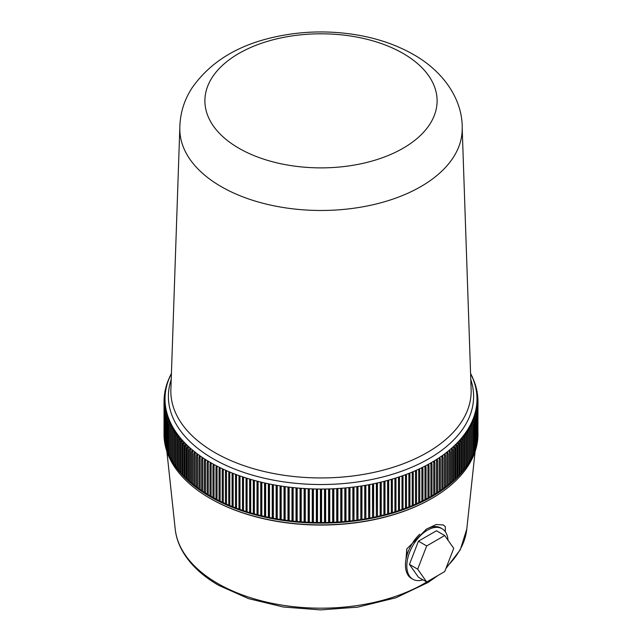 <?xml version="1.0" encoding="UTF-8"?>
<svg xmlns="http://www.w3.org/2000/svg" width="642" height="642" viewBox="0 0 642 642"><rect width="100%" height="100%" fill="white"/><g stroke="black" fill="none" stroke-linecap="round" stroke-linejoin="round"><path stroke-width="0.96" d="M422.966 579.838A29.179 16.844 -60 0 1 412.862 579.261A29.179 16.844 -60 0 1 406.819 565.907A29.179 16.844 -60 0 1 419.555 536.543A29.179 16.844 -60 0 1 442.041 528.727L440.669 527.933A29.179 16.844 120 0 0 425.766 529.562M419.716 534.208A29.179 16.844 120 0 0 406.819 555.763L406.819 548.926L426.521 529.064L436.263 524.49L443.357 524.995L445.331 526.689L445.331 531.785M445.315 526.745A33.063 19.091 120 0 0 443.028 524.819M403.104 53.438A116.114 67.041 0 0 0 208.843 83.492A116.114 67.041 0 0 0 351.054 165.596A116.114 67.041 0 0 0 403.104 53.438M179.832 130.382A141.184 81.51 0 0 0 321 210.472A141.184 81.51 0 0 0 462.168 130.382C463.516 101.107 444.633 72.209 413.592 54.586C396.828 45.036 377.897 38.48 356.8 34.917C327.003 30.022 297.752 31.169 269.054 38.343C234.795 46.89 209.091 63.462 191.958 88.042C183.604 100.987 179.567 115.103 179.832 130.382M179.8 128.472L170.868 389.534A150.164 86.694 0 0 0 170.844 390.448A150.164 86.694 0 0 0 321 477.945A150.164 86.694 0 0 0 471.156 390.448A150.164 86.694 0 0 0 471.132 389.534L462.2 128.472M171.213 379.558A152.611 88.106 0 0 0 321 484.525A152.611 88.106 0 0 0 470.787 379.558M171.422 373.435A155.99 90.065 0 0 0 165.01 398.995A155.99 90.065 0 0 0 210.287 462.433A155.99 90.065 0 0 0 380.425 482.262A155.99 90.065 0 0 0 476.99 398.995A155.99 90.065 0 0 0 470.578 373.435M211.106 463.283A155.99 90.065 180 0 1 210.287 462.81L210.006 464.816L211.106 463.283L211.106 496.418A155.99 90.065 0 0 0 212.951 497.462M214.043 464.92A155.99 90.065 180 0 1 213.2 464.463L212.951 466.477L214.043 464.92L214.043 498.064A155.99 90.065 0 0 0 215.969 499.091M217.052 466.517A155.99 90.065 180 0 1 216.185 466.068L215.969 468.082L217.052 466.517L217.052 499.653A155.99 90.065 0 0 0 219.058 500.672M220.134 468.066A155.99 90.065 180 0 1 219.251 467.625L219.058 469.647L220.134 468.066L220.134 501.201A155.99 90.065 0 0 0 222.22 502.204M223.288 469.567A155.99 90.065 180 0 1 222.381 469.142L222.22 471.164L223.288 469.567L223.288 502.702A155.99 90.065 0 0 0 225.446 503.689M226.498 471.019A155.99 90.065 180 0 1 225.575 470.61L225.446 472.632L226.498 471.019L226.498 504.155A155.99 90.065 0 0 0 228.737 505.118M229.78 472.424A155.99 90.065 180 0 1 228.841 472.022L228.737 474.053L229.78 472.424L229.78 505.559A155.99 90.065 0 0 0 232.091 506.506M233.126 473.772A155.99 90.065 180 0 1 232.163 473.395L232.091 475.425L233.126 473.772L233.126 506.915A155.99 90.065 0 0 0 235.51 507.83M236.529 475.08A155.99 90.065 180 0 1 235.55 474.711L235.51 476.741L236.529 475.08L236.529 508.215A155.99 90.065 0 0 0 238.984 509.114M239.996 476.332A155.99 90.065 180 0 1 239.001 475.979L238.984 478.009L239.996 476.332L239.996 509.467A155.99 90.065 0 0 0 242.499 510.326L242.499 477.191A155.99 90.065 180 0 0 243.511 477.528L243.511 510.663A155.99 90.065 0 0 0 246.055 511.489L246.055 478.346A155.99 90.065 180 0 0 247.082 478.667L247.082 511.81A155.99 90.065 0 0 0 249.658 512.597L249.658 479.454A155.99 90.065 180 0 0 250.701 479.759L250.701 512.902A155.99 90.065 0 0 0 253.317 513.64L253.317 480.505A155.99 90.065 180 0 0 254.368 480.794L254.368 513.937A155.99 90.065 0 0 0 257.017 514.635L257.017 481.5A155.99 90.065 180 0 0 258.084 481.773L258.084 514.916A155.99 90.065 0 0 0 260.764 515.574L260.764 482.439A155.99 90.065 180 0 0 261.84 482.696L261.84 515.839A155.99 90.065 0 0 0 264.552 516.457L264.552 483.322A155.99 90.065 180 0 0 265.644 483.562L265.644 516.698A155.99 90.065 0 0 0 268.38 517.283L268.38 484.148A155.99 90.065 180 0 0 269.48 484.373L269.48 517.508A155.99 90.065 0 0 0 272.24 518.054L272.24 484.911A155.99 90.065 180 0 0 273.348 485.119L273.348 518.255A155.99 90.065 0 0 0 276.14 518.76L276.14 485.617A155.99 90.065 180 0 0 277.256 485.809L277.256 518.953A155.99 90.065 0 0 0 280.064 519.41L280.064 486.267A155.99 90.065 180 0 0 281.188 486.443L281.188 519.579A155.99 90.065 0 0 0 284.021 519.996L284.021 486.861A155.99 90.065 180 0 0 285.152 487.013L285.152 520.156A155.99 90.065 0 0 0 287.993 520.526L287.993 487.382A155.99 90.065 180 0 0 289.141 487.527L289.141 520.662A155.99 90.065 0 0 0 291.998 520.991L291.998 487.856A155.99 90.065 180 0 0 293.145 487.976L293.145 521.119A155.99 90.065 0 0 0 296.018 521.4L296.018 488.265A155.99 90.065 180 0 0 297.174 488.369L297.174 521.505A155.99 90.065 0 0 0 300.063 521.745L300.063 488.61A155.99 90.065 180 0 0 301.218 488.698L301.218 521.834A155.99 90.065 0 0 0 304.115 522.034L304.115 488.899A155.99 90.065 180 0 0 305.271 488.963L305.271 522.106A155.99 90.065 0 0 0 308.176 522.259L308.176 489.124A155.99 90.065 180 0 0 309.34 489.172L309.34 522.307A155.99 90.065 0 0 0 312.253 522.419L312.253 489.284A155.99 90.065 180 0 0 313.416 489.316L313.416 522.46A155.99 90.065 0 0 0 316.329 522.524L316.329 489.381A155.99 90.065 180 0 0 317.501 489.405L317.501 522.54A155.99 90.065 0 0 0 320.414 522.564L320.414 489.421A155.99 90.065 180 0 0 321.586 489.421L321.586 522.564A155.99 90.065 0 0 0 324.499 522.54L324.499 489.405A155.99 90.065 180 0 0 325.671 489.381L325.671 522.524A155.99 90.065 0 0 0 328.584 522.46L328.584 489.316A155.99 90.065 180 0 0 329.747 489.284L329.747 522.419A155.99 90.065 0 0 0 332.66 522.307L332.66 489.172A155.99 90.065 180 0 0 333.824 489.124L333.824 522.259A155.99 90.065 0 0 0 336.729 522.106L336.729 488.963A155.99 90.065 180 0 0 337.885 488.899L337.885 522.034A155.99 90.065 0 0 0 340.782 521.834L340.782 488.698A155.99 90.065 180 0 0 341.937 488.61L341.937 521.745A155.99 90.065 0 0 0 344.826 521.505L344.826 488.369A155.99 90.065 180 0 0 345.982 488.265L345.982 521.4A155.99 90.065 0 0 0 348.855 521.119L348.855 487.976A155.99 90.065 180 0 0 350.002 487.856L350.002 520.991A155.99 90.065 0 0 0 352.859 520.662L352.859 487.527A155.99 90.065 180 0 0 354.007 487.382L354.007 520.526A155.99 90.065 0 0 0 356.848 520.156L356.848 487.013A155.99 90.065 180 0 0 357.979 486.861L357.979 519.996A155.99 90.065 0 0 0 360.812 519.579L360.812 486.443A155.99 90.065 180 0 0 361.936 486.267L361.936 519.41A155.99 90.065 0 0 0 364.744 518.953L364.744 485.809A155.99 90.065 180 0 0 365.86 485.617L365.86 518.76A155.99 90.065 0 0 0 368.652 518.255L368.652 485.119A155.99 90.065 180 0 0 369.76 484.911L369.76 518.054A155.99 90.065 0 0 0 372.52 517.508L372.52 484.373A155.99 90.065 180 0 0 373.62 484.148L373.62 517.283A155.99 90.065 0 0 0 376.356 516.698L376.356 483.562A155.99 90.065 180 0 0 377.448 483.322L377.448 516.457A155.99 90.065 0 0 0 380.16 515.839L380.16 482.696A155.99 90.065 180 0 0 381.236 482.439L381.236 515.574A155.99 90.065 0 0 0 383.916 514.916L383.916 481.773A155.99 90.065 180 0 0 384.983 481.5L384.983 514.635A155.99 90.065 0 0 0 387.632 513.937L387.632 480.794A155.99 90.065 180 0 0 388.683 480.505L388.683 513.64A155.99 90.065 0 0 0 391.299 512.902L391.299 479.759A155.99 90.065 180 0 0 392.342 479.454L392.342 512.597A155.99 90.065 0 0 0 394.918 511.81L394.918 478.667A155.99 90.065 180 0 0 395.945 478.346L395.945 511.489A155.99 90.065 0 0 0 398.489 510.663L398.489 477.528A155.99 90.065 180 0 0 399.501 477.191L399.501 510.326A155.99 90.065 0 0 0 402.004 509.467L402.004 476.332A155.99 90.065 180 0 0 402.999 475.979L403.015 478.009L402.004 476.332M403.015 509.114A155.99 90.065 0 0 0 405.471 508.215L405.471 475.08A155.99 90.065 180 0 0 406.45 474.711L406.49 476.741L405.471 475.08M406.49 507.83A155.99 90.065 0 0 0 408.874 506.915L408.874 473.772A155.99 90.065 180 0 0 409.837 473.395L409.909 475.425L408.874 473.772M409.909 506.506A155.99 90.065 0 0 0 412.22 505.559L412.22 472.424A155.99 90.065 180 0 0 413.159 472.022L413.263 474.053L412.22 472.424M413.263 505.118A155.99 90.065 0 0 0 415.502 504.155L415.502 471.019A155.99 90.065 180 0 0 416.425 470.61L416.554 472.632L415.502 471.019M416.554 503.689A155.99 90.065 0 0 0 418.712 502.702L418.712 469.567A155.99 90.065 180 0 0 419.619 469.142L419.78 471.164L418.712 469.567M419.78 502.204A155.99 90.065 0 0 0 421.866 501.201L421.866 468.066A155.99 90.065 180 0 0 422.749 467.625L422.942 469.647L421.866 468.066M422.942 500.672A155.99 90.065 0 0 0 424.948 499.653L424.948 466.517A155.99 90.065 180 0 0 425.815 466.068L426.031 468.082L424.948 466.517M426.031 499.091A155.99 90.065 0 0 0 427.957 498.064L427.957 464.92A155.99 90.065 180 0 0 428.8 464.463L429.049 466.477L427.957 464.92M429.049 497.462A155.99 90.065 0 0 0 430.894 496.418L430.894 463.283A155.99 90.065 180 0 0 431.713 462.81L431.994 464.816L430.894 463.283M431.994 495.784A155.99 90.065 0 0 0 433.751 494.741L433.751 461.598A155.99 90.065 180 0 0 434.554 461.108L434.859 463.123L433.751 461.598M434.859 494.067A155.99 90.065 0 0 0 436.536 493.016L436.536 459.873A155.99 90.065 180 0 0 437.314 459.375L437.651 461.373L436.536 459.873M437.651 492.294A155.99 90.065 0 0 0 439.24 491.25L439.24 458.107A155.99 90.065 180 0 0 439.995 457.594L440.356 459.592L439.24 458.107M440.356 490.488A155.99 90.065 0 0 0 441.865 489.437L441.865 456.302A155.99 90.065 180 0 0 442.595 455.78L442.988 457.77L441.865 456.302M442.988 488.634A155.99 90.065 0 0 0 444.4 487.591L444.4 454.456A155.99 90.065 180 0 0 445.115 453.918L445.532 455.908L444.4 454.456M445.532 486.74A155.99 90.065 0 0 0 446.856 485.713L446.856 452.57A155.99 90.065 180 0 0 447.546 452.024L447.988 454.006L446.856 452.57M447.988 484.806A155.99 90.065 0 0 0 449.223 483.787L449.223 450.652A155.99 90.065 180 0 0 449.89 450.098L450.363 452.064L449.223 450.652M450.363 482.832A155.99 90.065 0 0 0 451.511 481.837L451.511 448.694A155.99 90.065 180 0 0 452.145 448.132L452.642 450.098L451.511 448.694M452.642 480.818A155.99 90.065 0 0 0 453.701 479.847L453.701 446.704A155.99 90.065 180 0 0 454.311 446.134L454.833 448.092L453.701 446.704M454.833 478.772A155.99 90.065 0 0 0 455.804 477.825L455.804 444.681A155.99 90.065 180 0 0 456.382 444.103L456.935 446.054L455.804 444.681M456.935 476.677A155.99 90.065 0 0 0 457.81 475.77L457.81 442.635A155.99 90.065 180 0 0 458.364 442.041L458.942 443.983L457.81 442.635M458.942 474.55A155.99 90.065 0 0 0 459.728 473.692L459.728 440.548A155.99 90.065 180 0 0 460.258 439.947L460.86 441.881L459.728 440.548M460.86 472.392A155.99 90.065 0 0 0 461.542 471.581L461.542 438.438A155.99 90.065 180 0 0 462.047 437.828L462.673 439.754L461.542 438.438M462.673 470.193A155.99 90.065 0 0 0 463.267 469.438L463.267 436.303A155.99 90.065 180 0 0 463.741 435.685L464.399 437.595L463.267 436.303M464.399 467.954A155.99 90.065 0 0 0 464.896 467.28L464.896 434.136A155.99 90.065 180 0 0 465.338 433.519L466.02 435.42L464.896 434.136M466.02 465.683A155.99 90.065 0 0 0 466.421 465.089L466.421 431.954A155.99 90.065 180 0 0 466.838 431.32L467.536 433.214L466.421 431.954M467.536 463.38A155.99 90.065 0 0 0 467.849 462.882L467.849 429.747A155.99 90.065 180 0 0 468.243 429.105L468.965 430.991L467.849 429.747M468.965 461.028A155.99 90.065 0 0 0 469.174 460.651L469.174 427.516A155.99 90.065 180 0 0 469.535 426.874L470.281 428.744L469.174 427.516M470.281 458.629A155.99 90.065 0 0 0 470.401 458.404L470.401 425.261A155.99 90.065 180 0 0 470.73 424.619L471.501 426.473L470.401 425.261M471.501 456.189A155.99 90.065 0 0 0 471.525 456.133L471.525 422.998A155.99 90.065 180 0 0 471.83 422.348L472.616 424.193L471.525 422.998M472.544 424.025L472.544 420.711A155.99 90.065 180 0 0 472.817 420.061L473.627 421.89L472.544 420.711M473.459 421.513L473.459 418.415A155.99 90.065 180 0 0 473.708 417.757L474.534 419.579L473.459 418.415M474.277 419.001L474.277 416.104A155.99 90.065 180 0 0 474.486 415.446L475.337 417.252L474.277 416.104M474.984 416.489L474.984 413.785A155.99 90.065 180 0 0 475.16 413.119L476.035 414.917L474.984 413.785M475.586 413.986L475.586 411.45A155.99 90.065 180 0 0 475.738 410.784L476.621 412.565L475.586 411.45M476.075 411.474L476.075 409.115A155.99 90.065 180 0 0 476.195 408.44L477.102 410.214L476.075 409.115M476.468 408.962L476.468 406.763A155.99 90.065 180 0 0 476.557 406.089L477.479 407.847L476.468 406.763M476.749 406.458L476.749 404.412A155.99 90.065 180 0 0 476.805 403.738L477.752 405.479L476.749 404.412M476.926 403.954L476.926 402.061A155.99 90.065 180 0 0 476.958 401.386L477.913 403.112L476.926 402.061M476.99 401.451L476.99 399.701A155.99 90.065 180 0 0 476.99 399.364L476.99 398.995M165.01 401.451L165.01 399.701A155.99 90.065 180 0 1 165.01 399.364A155.99 90.065 180 0 1 165.01 399.18M165.074 402.061A155.99 90.065 180 0 1 165.042 401.386L164.087 403.112L165.074 402.061L165.074 403.954M165.251 404.412A155.99 90.065 180 0 1 165.195 403.738L164.248 405.479L165.251 404.412L165.251 406.458M165.532 406.763A155.99 90.065 180 0 1 165.443 406.089L164.521 407.847L165.532 406.763L165.532 408.962M165.925 409.115A155.99 90.065 180 0 1 165.805 408.44L164.898 410.214L165.925 409.115L165.925 411.474M166.414 411.45A155.99 90.065 180 0 1 166.262 410.784L165.379 412.565L166.414 411.45L166.414 413.986M167.016 413.785A155.99 90.065 180 0 1 166.84 413.119L165.965 414.917L167.016 413.785L167.016 416.489M167.722 416.104A155.99 90.065 180 0 1 167.514 415.446L166.663 417.252L167.722 416.104L167.722 419.001M168.541 418.415A155.99 90.065 180 0 1 168.292 417.757L167.466 419.579L168.541 418.415L168.541 421.513M169.456 420.711A155.99 90.065 180 0 1 169.183 420.061L168.373 421.89L169.456 420.711L169.456 424.025M170.475 422.998A155.99 90.065 180 0 1 170.17 422.348L169.384 424.193L170.475 422.998L170.475 456.133A155.99 90.065 0 0 0 170.499 456.189M171.599 425.261A155.99 90.065 180 0 1 171.27 424.619L170.499 426.473L171.599 425.261L171.599 458.404A155.99 90.065 0 0 0 171.719 458.629M172.826 427.516A155.99 90.065 180 0 1 172.465 426.874L171.719 428.744L172.826 427.516L172.826 460.651A155.99 90.065 0 0 0 173.035 461.028M174.151 429.747A155.99 90.065 180 0 1 173.757 429.105L173.035 430.991L174.151 429.747L174.151 462.882A155.99 90.065 0 0 0 174.464 463.38M175.579 431.954A155.99 90.065 180 0 1 175.162 431.32L174.464 433.214L175.579 431.954L175.579 465.089A155.99 90.065 0 0 0 175.98 465.683M177.104 434.136A155.99 90.065 180 0 1 176.662 433.519L175.98 435.42L177.104 434.136L177.104 467.28A155.99 90.065 0 0 0 177.601 467.954M178.733 436.303A155.99 90.065 180 0 1 178.259 435.685L177.601 437.595L178.733 436.303L178.733 469.438A155.99 90.065 0 0 0 179.327 470.193M180.458 438.438A155.99 90.065 180 0 1 179.953 437.828L179.327 439.754L180.458 438.438L180.458 471.581A155.99 90.065 0 0 0 181.14 472.392M182.272 440.548A155.99 90.065 180 0 1 181.742 439.947L181.14 441.881L182.272 440.548L182.272 473.692A155.99 90.065 0 0 0 183.058 474.55M184.19 442.635A155.99 90.065 180 0 1 183.636 442.041L183.058 443.983L184.19 442.635L184.19 475.77A155.99 90.065 0 0 0 185.065 476.677M186.196 444.681A155.99 90.065 180 0 1 185.618 444.103L185.065 446.054L186.196 444.681L186.196 477.825A155.99 90.065 0 0 0 187.167 478.772M188.299 446.704A155.99 90.065 180 0 1 187.689 446.134L187.167 448.092L188.299 446.704L188.299 479.847A155.99 90.065 0 0 0 189.358 480.818M190.489 448.694A155.99 90.065 180 0 1 189.855 448.132L189.358 450.098L190.489 448.694L190.489 481.837A155.99 90.065 0 0 0 191.637 482.832M192.777 450.652A155.99 90.065 180 0 1 192.11 450.098L191.637 452.064L192.777 450.652L192.777 483.787A155.99 90.065 0 0 0 194.012 484.806M195.144 452.57A155.99 90.065 180 0 1 194.454 452.024L194.012 454.006L195.144 452.57L195.144 485.713A155.99 90.065 0 0 0 196.468 486.74M197.6 454.456A155.99 90.065 180 0 1 196.885 453.918L196.468 455.908L197.6 454.456L197.6 487.591A155.99 90.065 0 0 0 199.012 488.634M200.135 456.302A155.99 90.065 180 0 1 199.405 455.78L199.012 457.77L200.135 456.302L200.135 489.437A155.99 90.065 0 0 0 201.644 490.488M202.76 458.107A155.99 90.065 180 0 1 202.005 457.594L201.644 459.592L202.76 458.107L202.76 491.25A155.99 90.065 0 0 0 204.349 492.294M205.464 459.873A155.99 90.065 180 0 1 204.686 459.375L204.349 461.373L205.464 459.873L205.464 493.016A155.99 90.065 0 0 0 207.141 494.067M208.249 461.598A155.99 90.065 180 0 1 207.446 461.108L207.141 463.123L208.249 461.598L208.249 494.741A155.99 90.065 0 0 0 210.006 495.784M399.501 510.326L399.485 510.984A156.969 90.626 180 0 0 403.015 509.772A156.969 90.626 180 0 0 406.49 508.504A156.969 90.626 180 0 0 409.909 507.188A156.969 90.626 180 0 0 413.263 505.816A156.969 90.626 180 0 0 416.554 504.395A156.969 90.626 180 0 0 419.78 502.927A156.969 90.626 180 0 0 422.942 501.41A156.969 90.626 180 0 0 426.031 499.845A156.969 90.626 180 0 0 429.049 498.24A156.969 90.626 180 0 0 431.994 496.579A156.969 90.626 180 0 0 434.859 494.886A156.969 90.626 180 0 0 437.651 493.136A156.969 90.626 180 0 0 440.356 491.355A156.969 90.626 180 0 0 442.988 489.533A156.969 90.626 180 0 0 445.532 487.671A156.969 90.626 180 0 0 447.988 485.769A156.969 90.626 180 0 0 450.363 483.827A156.969 90.626 180 0 0 452.642 481.861A156.969 90.626 180 0 0 454.833 479.855A156.969 90.626 180 0 0 456.935 477.817A156.969 90.626 180 0 0 458.942 475.746A156.969 90.626 180 0 0 460.86 473.644A156.969 90.626 180 0 0 462.673 471.517A156.969 90.626 180 0 0 464.399 469.358A156.969 90.626 180 0 0 466.02 467.183A156.969 90.626 180 0 0 467.536 464.977A156.969 90.626 180 0 0 468.965 462.754A156.969 90.626 180 0 0 470.281 460.507A156.969 90.626 180 0 0 471.501 458.236A156.969 90.626 180 0 0 472.616 455.956A156.969 90.626 180 0 0 473.627 453.653A156.969 90.626 180 0 0 474.534 451.342A156.969 90.626 180 0 0 475.337 449.015A156.969 90.626 180 0 0 476.035 446.68A156.969 90.626 180 0 0 476.621 444.328A156.969 90.626 180 0 0 477.102 441.977A156.969 90.626 180 0 0 477.479 439.609A156.969 90.626 180 0 0 477.752 437.242A156.969 90.626 180 0 0 477.913 434.875A156.969 90.626 180 0 0 477.969 432.499L477.969 434.249A156.969 90.626 180 0 1 431.994 498.328A156.969 90.626 180 0 1 210.006 498.328A156.969 90.626 180 0 1 164.031 434.249L164.031 400.736L165.01 399.027M210.006 498.328L210.56 498.641A156.191 90.177 0 0 0 431.44 498.641L431.994 498.328M399.501 477.191L399.485 510.984A156.969 90.626 180 0 1 395.897 512.139A156.969 90.626 180 0 1 392.262 513.247A156.969 90.626 180 0 1 388.579 514.298A156.969 90.626 180 0 1 384.847 515.293A156.969 90.626 180 0 1 381.067 516.224A156.969 90.626 180 0 1 377.255 517.107A156.969 90.626 180 0 1 373.395 517.925A156.969 90.626 180 0 1 369.503 518.688A156.969 90.626 180 0 1 365.579 519.394A156.969 90.626 180 0 1 361.623 520.036A156.969 90.626 180 0 1 357.642 520.622A156.969 90.626 180 0 1 353.638 521.144A156.969 90.626 180 0 1 349.601 521.609A156.969 90.626 180 0 1 345.557 522.01A156.969 90.626 180 0 1 341.488 522.347A156.969 90.626 180 0 1 337.411 522.628A156.969 90.626 180 0 1 333.318 522.845A156.969 90.626 180 0 1 329.218 522.997A156.969 90.626 180 0 1 325.109 523.094A156.969 90.626 180 0 1 321 523.126A156.969 90.626 180 0 1 316.891 523.094A156.969 90.626 180 0 1 312.782 522.997A156.969 90.626 180 0 1 308.682 522.845A156.969 90.626 180 0 1 304.589 522.628A156.969 90.626 180 0 1 300.512 522.347A156.969 90.626 180 0 1 296.443 522.01A156.969 90.626 180 0 1 292.399 521.609A156.969 90.626 180 0 1 288.362 521.144A156.969 90.626 180 0 1 284.358 520.622A156.969 90.626 180 0 1 280.377 520.036A156.969 90.626 180 0 1 276.421 519.394A156.969 90.626 180 0 1 272.497 518.688A156.969 90.626 180 0 1 268.605 517.925A156.969 90.626 180 0 1 264.745 517.107A156.969 90.626 180 0 1 260.933 516.224A156.969 90.626 180 0 1 257.153 515.293A156.969 90.626 180 0 1 253.421 514.298A156.969 90.626 180 0 1 249.738 513.247A156.969 90.626 180 0 1 246.103 512.139A156.969 90.626 180 0 1 242.515 510.984A156.969 90.626 180 0 1 238.984 509.772A156.969 90.626 180 0 1 235.51 508.504A156.969 90.626 180 0 1 232.091 507.188A156.969 90.626 180 0 1 228.737 505.816A156.969 90.626 180 0 1 225.446 504.395A156.969 90.626 180 0 1 222.22 502.927A156.969 90.626 180 0 1 219.058 501.41A156.969 90.626 180 0 1 215.969 499.845A156.969 90.626 180 0 1 212.951 498.24A156.969 90.626 180 0 1 210.006 496.579A156.969 90.626 180 0 1 207.141 494.886A156.969 90.626 180 0 1 204.349 493.136A156.969 90.626 180 0 1 201.644 491.355A156.969 90.626 180 0 1 199.012 489.533A156.969 90.626 180 0 1 196.468 487.671A156.969 90.626 180 0 1 194.012 485.769A156.969 90.626 180 0 1 191.637 483.827A156.969 90.626 180 0 1 189.358 481.861A156.969 90.626 180 0 1 187.167 479.855A156.969 90.626 180 0 1 185.065 477.817A156.969 90.626 180 0 1 183.058 475.746A156.969 90.626 180 0 1 181.14 473.644A156.969 90.626 180 0 1 179.327 471.517A156.969 90.626 180 0 1 177.601 469.358A156.969 90.626 180 0 1 175.98 467.183A156.969 90.626 180 0 1 174.464 464.977A156.969 90.626 180 0 1 173.035 462.754A156.969 90.626 180 0 1 171.719 460.507A156.969 90.626 180 0 1 170.499 458.236A156.969 90.626 180 0 1 169.384 455.956A156.969 90.626 180 0 1 168.373 453.653A156.969 90.626 180 0 1 167.466 451.342A156.969 90.626 180 0 1 166.663 449.015A156.969 90.626 180 0 1 165.965 446.68A156.969 90.626 180 0 1 165.379 444.328A156.969 90.626 180 0 1 164.898 441.977A156.969 90.626 180 0 1 164.521 439.609A156.969 90.626 180 0 1 164.248 437.242A156.969 90.626 180 0 1 164.087 434.875A156.969 90.626 180 0 1 164.031 432.499L164.087 432.515M170.17 376.381L169.384 377.279L169.978 376.429M169.183 378.668L169.456 378.01M168.292 380.971L167.466 381.894L168.541 380.305M167.514 383.282L166.663 384.221L167.722 382.616M166.84 385.609L165.965 386.564L167.016 384.943M166.262 387.945L165.379 388.908L166.414 387.27M165.805 390.28L164.898 391.267L165.925 389.614M165.443 392.631L164.521 393.626L165.532 391.957M165.195 394.982L164.248 395.994L165.251 394.316M165.042 397.342L164.087 398.369L165.074 396.668M165.01 399.701L164.031 400.736M243.511 477.528L242.515 479.221L242.499 477.191M247.082 478.667L246.103 480.377L246.055 478.346M250.701 479.759L249.738 481.484L249.658 479.454M254.368 480.794L253.421 482.535L253.317 480.505M258.084 481.773L257.153 483.53L257.017 481.5M261.84 482.696L260.933 484.461L260.764 482.439M265.644 483.562L264.745 485.344L264.552 483.322M269.48 484.373L268.605 486.163L268.38 484.148M273.348 485.119L272.497 486.925L272.24 484.911M277.256 485.809L276.421 487.631L276.14 485.617M281.188 486.443L280.377 488.273L280.064 486.267M472.022 376.429L472.616 377.279L471.83 376.381M285.152 487.013L284.358 488.859L284.021 486.861M472.544 378.01L472.817 378.668M289.141 487.527L288.362 489.381L287.993 487.382M473.459 380.305L474.534 381.894L473.708 380.971M293.145 487.976L292.399 489.846L291.998 487.856M474.277 382.616L475.337 384.221L474.486 383.282M297.174 488.369L296.443 490.247L296.018 488.265M474.984 384.943L476.035 386.564L475.16 385.609M301.218 488.698L300.512 490.584L300.063 488.61M475.586 387.27L476.621 388.908L475.738 387.945M305.271 488.963L304.589 490.865L304.115 488.899M476.075 389.614L477.102 391.267L476.195 390.28M309.34 489.172L308.682 491.082L308.176 489.124M476.468 391.957L477.479 393.626L476.557 392.631M313.416 489.316L312.782 491.234L312.253 489.284M476.749 394.316L477.752 395.994L476.805 394.982M317.501 489.405L316.891 491.331L316.329 489.381M476.926 396.668L477.913 398.369L476.958 397.342M321.586 489.421L321 491.363L320.414 489.421M476.99 399.027L477.969 400.736L476.99 399.701M325.671 489.381L325.109 491.331L324.499 489.405M329.747 489.284L329.218 491.234L328.584 489.316M333.824 489.124L333.318 491.082L332.66 489.172M337.885 488.899L337.411 490.865L336.729 488.963M341.937 488.61L341.488 490.584L340.782 488.698M345.982 488.265L345.557 490.247L344.826 488.369M350.002 487.856L349.601 489.846L348.855 487.976M354.007 487.382L353.638 489.381L352.859 487.527M357.979 486.861L357.642 488.859L356.848 487.013M361.936 486.267L361.623 488.273L360.812 486.443M365.86 485.617L365.579 487.631L364.744 485.809M369.76 484.911L369.503 486.925L368.652 485.119M373.62 484.148L373.395 486.163L372.52 484.373M377.448 483.322L377.255 485.344L376.356 483.562M381.236 482.439L381.067 484.461L380.16 482.696M384.983 481.5L384.847 483.53L383.916 481.773M388.683 480.505L388.579 482.535L387.632 480.794M392.342 479.454L392.262 481.484L391.299 479.759M395.945 478.346L395.897 480.377L394.918 478.667M399.485 479.221L398.489 477.528M431.994 464.816L431.994 496.579L430.894 496.418M427.957 498.064L429.049 498.24L429.049 466.477M424.948 499.653L426.031 499.845L426.031 468.082M421.866 501.201L422.942 501.41L422.942 469.647M418.712 502.702L419.78 502.927L419.78 471.164M415.502 504.155L416.554 504.395L416.554 472.632M412.22 505.559L413.263 505.816L413.263 474.053M408.874 506.915L409.909 507.188L409.909 475.425M405.471 508.215L406.49 508.504L406.49 476.741M402.004 509.467L403.015 509.772L403.015 478.009M399.485 510.984L398.489 510.663M395.945 511.489L395.897 480.377M395.897 512.139L394.918 511.81M392.342 512.597L392.262 481.484M392.262 513.247L391.299 512.902M388.683 513.64L388.579 482.535M388.579 514.298L387.632 513.937M384.983 514.635L384.847 483.53M384.847 515.293L383.916 514.916M381.236 515.574L381.067 484.461M381.067 516.224L380.16 515.839M377.448 516.457L377.255 485.344M377.255 517.107L376.356 516.698M373.62 517.283L373.395 486.163M373.395 517.925L372.52 517.508M369.76 518.054L369.503 486.925M369.503 518.688L368.652 518.255M365.86 518.76L365.579 487.631M365.579 519.394L364.744 518.953M361.936 519.41L361.623 488.273M361.623 520.036L360.812 519.579M357.979 519.996L357.642 488.859M357.642 520.622L356.848 520.156M354.007 520.526L353.638 489.381M353.638 521.144L352.859 520.662M350.002 520.991L349.601 521.609L349.601 489.846M349.601 521.609L348.855 521.119M345.982 521.4L345.557 522.01L345.557 490.247M345.557 522.01L344.826 521.505M341.937 521.745L341.488 522.347L341.488 490.584M341.488 522.347L340.782 521.834M337.885 522.034L337.411 522.628L337.411 490.865M337.411 522.628L336.729 522.106M333.824 522.259L333.318 522.845L333.318 491.082M333.318 522.845L332.66 522.307M329.747 522.419L329.218 522.997L329.218 491.234M329.218 522.997L328.584 522.46M325.671 522.524L325.109 523.094L325.109 491.331M325.109 523.094L324.499 522.54M321.586 522.564L321 523.126L321 491.363M321 523.126L320.414 522.564M317.501 522.54L316.891 523.094L316.891 491.331M316.891 523.094L316.329 522.524M313.416 522.46L312.782 522.997L312.782 491.234M312.782 522.997L312.253 522.419M309.34 522.307L308.682 522.845L308.682 491.082M308.682 522.845L308.176 522.259M305.271 522.106L304.589 522.628L304.589 490.865M304.589 522.628L304.115 522.034M301.218 521.834L300.512 522.347L300.512 490.584M300.512 522.347L300.063 521.745M297.174 521.505L296.443 522.01L296.443 490.247M296.443 522.01L296.018 521.4M293.145 521.119L292.399 521.609L292.399 489.846M292.399 521.609L291.998 520.991M289.141 520.662L288.362 521.144L288.362 489.381M288.362 521.144L287.993 520.526M285.152 520.156L284.358 520.622L284.358 488.859M284.358 520.622L284.021 519.996M281.188 519.579L280.377 520.036L280.377 488.273M280.377 520.036L280.064 519.41M277.256 518.953L276.421 519.394L276.421 487.631M276.421 519.394L276.14 518.76M273.348 518.255L272.497 518.688L272.497 486.925M272.497 518.688L272.24 518.054M269.48 517.508L268.605 517.925L268.605 486.163M268.605 517.925L268.38 517.283M265.644 516.698L264.745 517.107L264.745 485.344M264.745 517.107L264.552 516.457M261.84 515.839L260.933 516.224L260.933 484.461M260.933 516.224L260.764 515.574M258.084 514.916L257.153 515.293L257.153 483.53M257.153 515.293L257.017 514.635M254.368 513.937L253.421 514.298L253.421 482.535M253.421 514.298L253.317 513.64M250.701 512.902L249.738 513.247L249.738 481.484M249.738 513.247L249.658 512.597M247.082 511.81L246.103 512.139L246.103 480.377M246.103 512.139L246.055 511.489M243.511 510.663L242.515 510.984L242.515 479.221M242.515 510.984L242.499 510.326M239.996 509.467L238.984 509.772L238.984 478.009M236.529 508.215L235.51 508.504L235.51 476.741M233.126 506.915L232.091 507.188L232.091 475.425M229.78 505.559L228.737 505.816L228.737 474.053M226.498 504.155L225.446 504.395L225.446 472.632M223.288 502.702L222.22 502.927L222.22 471.164M220.134 501.201L219.058 501.41L219.058 469.647M217.052 499.653L215.969 499.845L215.969 468.082M214.043 498.064L212.951 498.24L212.951 466.477M211.106 496.418L210.006 496.579L210.006 464.816M208.249 494.741L207.141 494.886L207.141 463.123M205.464 493.016L204.349 493.136L204.349 461.373M202.76 491.25L201.644 491.355L201.644 459.592M200.135 489.437L199.012 489.533L199.012 457.77M197.6 487.591L196.468 487.671L196.468 455.908M195.144 485.713L194.012 485.769L194.012 454.006M192.777 483.787L191.637 483.827L191.637 452.064M190.489 481.837L189.358 481.861L189.358 450.098M188.299 479.847L187.167 479.855L187.167 448.092M186.196 477.825L185.065 477.817L185.065 446.054M184.19 475.77L183.058 475.746L183.058 443.983M182.272 473.692L181.14 473.644L181.14 441.881M180.458 471.581L179.327 471.517L179.327 439.754M178.733 469.438L177.601 469.358L177.601 437.595M177.104 467.28L175.98 467.183L175.98 435.42M175.579 465.089L174.464 464.977L174.464 433.214M174.151 462.882L173.035 462.754L173.035 430.991M172.826 460.651L171.719 460.507L171.719 428.744M171.599 458.404L170.499 458.236L170.499 426.473M170.475 456.133L169.384 455.956L169.384 424.193M169.384 453.838L168.373 453.653L168.373 421.89M168.373 451.519L167.466 451.342L167.466 419.579M167.466 449.191L166.663 449.015L166.663 417.252M166.663 446.84L165.965 446.68L165.965 414.917M165.965 444.481L165.379 444.328L165.379 412.565M165.379 442.105L164.898 441.977L164.898 410.214M164.898 439.722L164.521 407.847M164.521 437.322L164.248 405.479M164.248 434.923L164.087 403.112M164.087 400.64L164.087 398.369M164.248 398.088L164.248 395.994M164.521 395.544L164.521 393.626M164.898 393.008L164.898 391.267M165.379 390.488L165.379 388.908M165.965 387.985L165.965 386.564M166.663 385.489L166.663 384.221M167.466 383.017L167.466 381.894M168.373 380.385L168.373 379.582M169.384 377.809L169.384 377.279M433.751 494.741L434.859 494.886L434.859 463.123M436.536 493.016L437.651 493.136L437.651 461.373M439.24 491.25L440.356 491.355L440.356 459.592M441.865 489.437L442.988 489.533L442.988 457.77M444.4 487.591L445.532 487.671L445.532 455.908M446.856 485.713L447.988 485.769L447.988 454.006M449.223 483.787L450.363 483.827L450.363 452.064M451.511 481.837L452.642 481.861L452.642 450.098M453.701 479.847L454.833 479.855L454.833 448.092M455.804 477.825L456.935 477.817L456.935 446.054M457.81 475.77L458.942 475.746L458.942 443.983M459.728 473.692L460.86 473.644L460.86 441.881M461.542 471.581L462.673 471.517L462.673 439.754M463.267 469.438L464.399 469.358L464.399 437.595M464.896 467.28L466.02 467.183L466.02 435.42M466.421 465.089L467.536 464.977L467.536 433.214M467.849 462.882L468.965 462.754L468.965 430.991M469.174 460.651L470.281 460.507L470.281 428.744M470.401 458.404L471.501 458.236L471.501 426.473M471.525 456.133L472.616 455.956L472.616 424.193M472.616 453.838L473.627 453.653L473.627 421.89M473.627 451.519L474.534 451.342L474.534 419.579M474.534 449.191L475.337 449.015L475.337 417.252M475.337 446.84L476.035 446.68L476.035 414.917M476.035 444.481L476.621 444.328L476.621 412.565M476.621 442.105L477.102 441.977L477.102 410.214M477.102 439.722L477.479 407.847M477.479 437.322L477.752 405.479M477.752 434.923L477.913 403.112M477.913 432.515L477.969 400.736M477.913 400.64L477.913 398.369M477.752 398.088L477.752 395.994M477.479 395.544L477.479 393.626M477.102 393.008L477.102 391.267M476.621 390.488L476.621 388.908M476.035 387.985L476.035 386.564M475.337 385.489L475.337 384.221M474.534 383.017L474.534 381.894M473.627 380.385L473.627 379.582M472.616 377.809L472.616 377.279M405.977 559.463L406.819 548.926M406.819 555.763A29.179 16.844 120 0 0 405.447 565.112A29.179 16.844 120 0 0 411.49 578.466L412.862 579.261M442.041 528.727A29.179 16.844 -60 0 1 448.02 540.227M426.689 581.989L418.44 577.222L409.427 564.398L418.44 541.174L436.464 530.765L444.721 535.524L453.733 548.348L444.721 571.581L426.689 581.989L417.677 569.165L426.689 545.933L444.721 535.524M418.44 541.174L426.689 545.933M409.427 564.398L417.677 569.165M428.559 580.906A146.071 84.335 180 0 1 217.71 583.482A146.071 84.335 180 0 1 175.21 529.064L166.872 451.398M475.128 451.398L466.79 529.064A146.071 84.335 180 0 1 446.487 567.006M437.996 575.457L428.126 582.438L395.913 597.782L357.714 607.155L320.51 609.9L283.347 607.011L248.655 598.665L218.705 585.368C201.211 575.248 188.74 563.106 181.293 548.95C177.978 542.506 175.948 535.877 175.21 529.064M466.79 529.064L460.298 549.721L445.893 568.547"/></g></svg>
